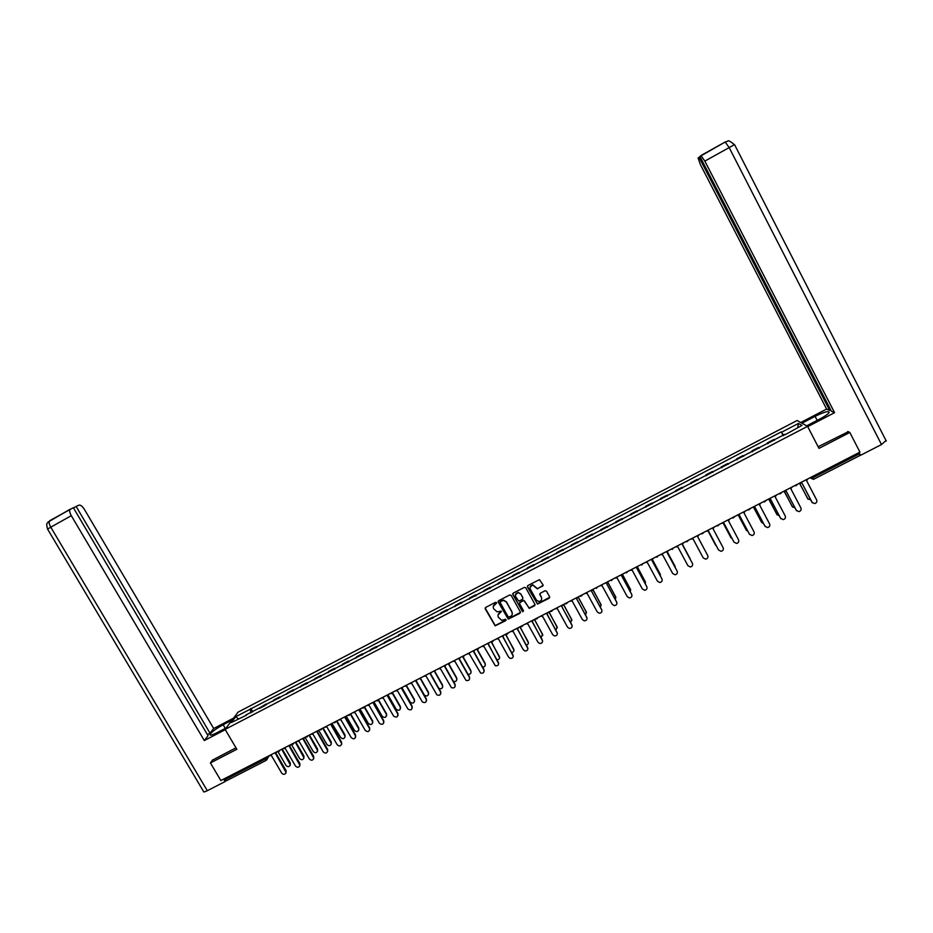 <?xml version="1.0" encoding="UTF-8"?>
<svg xmlns="http://www.w3.org/2000/svg" width="933" height="933" viewBox="0 0 933 933"><rect width="100%" height="100%" fill="white"/><g stroke="black" fill="none" stroke-linecap="round" stroke-linejoin="round"><path stroke-width="1.4" d="M496.566 602.601L495.551 602.298L485.638 607.441L485.218 608.841L495.166 625.845L505.756 620.632L505.488 619.267L501.721 620.363L498.374 617.249C497.569 615.383 498.024 613.891 499.738 612.783L501.313 611.138L497.126 611.861L493.627 608.736C492.822 606.87 493.277 605.365 494.991 604.257L496.566 602.601M542.598 586.286L543.029 584.874L539.426 579.65L527.868 585.551L527.437 586.962L537.513 604.094L549.187 598.24L549.619 596.828L546.516 591.207L545.059 590.764L540.3 593.236L539.857 594.648L541.397 597.435C542.131 599.756 541.268 601.109 538.819 601.517L536.358 600.036L530.317 589.12C529.582 586.904 530.376 585.539 532.685 585.014L537.361 588.875L543.158 585.294M807.558 426.346L818.987 448.376L849.811 432.446L859.946 452.132L220.853 780.548L210.426 762.937L236.83 749.281L225.11 729.384L807.558 426.346L797.097 420.503L238.043 712.147L225.11 729.384M511.167 595.394L509.721 594.962L498.665 600.689L498.245 602.088L508.24 619.139L519.914 613.331L520.346 611.931L511.167 595.394M513.243 593.131L524.334 587.382L525.78 587.813L534.959 604.397L534.527 605.797L529.209 608.363L524.603 601.109L523.156 600.665L520.008 602.298L519.576 603.698L523.448 610.683L522.748 611.745L512.812 594.543L513.243 593.131M849.811 432.446L847.77 431.443M858.64 452.808L859.69 455.572M226.404 780.734L224.841 779.766L264.762 759.264L267.689 756.476M224.258 778.787L224.841 779.766M212.642 759.882L210.426 762.937M265.054 705.511L259.281 708.52M259.467 708.065L265.94 704.053L266.383 704.823M265.229 705.056L265.94 704.053M280.017 697.721L279.562 696.951L273.789 699.96L272.937 701.406M278.722 698.397L279.562 696.951M293.697 690.595L293.254 689.825L287.457 692.846L286.641 694.269M292.449 691.248L293.254 689.825M307.424 683.446L306.98 682.676L301.161 685.697L300.391 687.108M306.222 684.076L306.98 682.676M321.209 676.273L320.765 675.492L314.922 678.536L314.188 679.924M320.042 676.88L320.765 675.492M335.04 669.066L334.585 668.296L328.731 671.34L328.043 672.716M333.921 669.649L334.585 668.296M348.919 661.847L348.464 661.065L342.586 664.121L341.945 665.474M347.846 662.407L348.464 661.065M362.844 654.593L362.401 653.811L356.499 656.879L355.905 658.208M361.817 655.129L362.401 653.811M376.827 647.315L376.372 646.534L370.459 649.613L369.9 650.919M375.847 647.829L376.372 646.534M390.857 640.003L390.402 639.222L384.466 642.312L383.953 643.595M389.912 640.493L390.402 639.222M404.934 632.679L404.49 631.886L398.519 634.988L398.064 636.259M404.047 633.145L404.49 631.886M419.069 625.32L418.614 624.527L412.631 627.641L412.211 628.889M418.217 625.763L418.614 624.527M433.25 617.938L432.807 617.145L426.789 620.27L426.428 621.483M432.446 618.346L432.807 617.145M447.478 610.52L447.035 609.727L441.006 612.864L440.679 614.066M446.732 610.917L447.035 609.727M461.765 603.08L461.322 602.286L455.269 605.435L454.989 606.613M461.065 603.453L461.322 602.286M476.11 595.616L475.667 594.822L469.591 597.983L469.357 599.126M475.445 595.954L475.667 594.822M490.501 588.128L490.058 587.324L483.959 590.496L483.772 591.627M489.895 588.443L490.058 587.324M504.94 580.606L504.496 579.801L498.385 582.985L498.245 584.093M504.38 580.897L504.496 579.801M519.436 573.049L518.993 572.244L512.858 575.451L512.765 576.524M518.923 573.317L518.993 572.244M533.991 565.48L533.548 564.675L527.378 567.882L527.343 568.943M533.524 565.713L533.548 564.675M548.592 557.876L548.149 557.059L541.968 560.29L541.98 561.316M548.184 558.086L548.149 557.059M563.252 550.237L562.809 549.432L556.604 552.663L556.663 553.677M562.891 550.435L562.809 549.432M577.959 542.574L577.515 541.77L571.288 545.012L571.393 546.003M577.655 542.738L577.515 541.77M592.735 534.889L592.292 534.073L586.029 537.338L586.192 538.294M592.467 535.029L592.292 534.073M607.546 527.168L607.103 526.352L600.829 529.629L601.039 530.562M607.336 527.285L607.103 526.352M622.428 519.424L621.984 518.608L615.687 521.885L615.943 522.807M622.264 519.506L621.984 518.608M637.356 511.657L636.924 510.829L630.591 514.13L630.906 515.016M637.251 511.704L636.924 510.829M652.354 503.843L651.91 503.027L645.554 506.327L645.916 507.19M652.295 503.878L651.91 503.027M666.955 495.19L667.387 496.018L666.955 495.19L660.576 498.502L660.996 499.342M676.098 491.481L675.655 490.653L676.122 491.469M682.536 488.122L682.046 487.329L675.655 490.653M691.236 483.597L690.793 482.769L691.306 483.562M697.756 480.203L697.208 479.434L690.793 482.769M706.421 475.69L705.978 474.862L706.549 475.62M713.022 472.261L712.427 471.503L705.978 474.862M721.664 467.748L721.232 466.92L721.85 467.655M728.346 464.272L727.693 463.549L721.232 466.92M736.977 459.782L736.534 458.954L737.21 459.654M743.729 456.272L743.03 455.572L736.534 458.954M752.336 451.782L751.893 450.942L752.628 451.63M759.17 448.225L758.412 447.548L751.893 450.942M767.754 443.758L767.323 442.918L768.104 443.572M774.67 440.154L773.865 439.513L767.323 442.918M246.475 715.179L231.279 722.597L235.594 716.812L250.196 709.208L251 712.824M783.767 435.419L781.248 431.886L250.196 709.208M781.691 432.177L798.473 423.43L801.948 425.413L785.096 434.731M246.067 714.9L784.933 434.277M252.796 711.891L250.767 708.427M783.242 435.699L781.248 431.886M235.594 716.812L238.556 718.807M797.692 427.629L798.473 423.43M496.659 602.951L493.3 606.38M498.035 614.952L501.406 611.465M485.148 607.989L495.225 625.565L506.141 619.967M498.164 601.284L508.275 618.859L520.474 612.398M500.415 601.447L500.111 602.426L508.17 616.911L510.538 616.515C512.252 615.407 512.707 613.914 511.902 612.036L506.397 602.123L503.447 600.351L500.065 601.82M512.299 613.926L511.902 612.036M500.461 601.179L503.493 600.094L506.444 601.867L511.937 611.768M519.483 602.951L523.716 600.292L529.233 608.094L535.076 604.829M512.718 593.773L522.165 611.092L523.541 610.963M520.742 594.134L518.165 592.653C515.797 593.12 514.981 594.484 515.716 596.735L518.771 601.132L522.445 599.383L522.877 597.971L520.777 593.878L518.2 592.397L515.413 594.916M520.777 593.878L522.9 597.715M530.002 587.417L532.708 584.769L537.373 588.63L542.609 586.041M541.746 598.764L541.397 597.435M539.752 593.959L541.408 597.167M527.332 586.239L537.525 603.838L549.747 597.225M277.976 751.695L286.046 765.492C287.854 767.229 289.288 767.031 290.338 764.908L281.754 749.246M282.186 749.024L290.326 762.961L290.221 765.352M264.191 758.272L266.22 760.337L269.357 755.613L271.421 755.567L281.719 773.142C283.562 774.903 285.008 774.705 286.081 772.547L275.492 753.479L276.635 751.881M276.868 751.765L276.495 752.453M275.911 753.223L286.069 770.565L285.964 772.99M291.458 744.511L299.645 758.541C301.546 760.313 302.992 760.057 303.96 757.794L295.364 742.26M295.784 742.038L303.913 755.998L303.831 758.366M304.986 737.303L313.278 751.566C315.307 753.363 316.754 753.059 317.628 750.645L309.021 735.239M309.418 735.029L317.558 749.024L317.5 751.357M225.296 728.393L223.15 724.754C216.421 728.451 212.059 731.612 210.077 734.248C209.552 735.787 211.908 735.251 217.144 732.638L226.218 727.915M223.15 724.754L232.072 720.101M233.542 718.153L213.68 728.51L210.03 733.198L76.121 506.444L78.99 505.126C80.576 504.823 82.396 506.269 84.46 509.476L213.68 728.51M207.394 734.563L210.03 733.198M207.313 790.706C204.525 792.07 203.254 792.28 203.476 791.347L47.583 529.128L50.767 527.18C49.099 524.159 48.726 522.014 49.636 520.742L73.345 507.704L208.071 735.717L204.315 740.557L71.293 515.681L50.767 527.18L207.313 790.706L225.121 781.551L223.675 779.09M225.273 729.653L204.315 740.557M225.669 780.746L225.121 781.551M73.474 507.925L76.121 506.444M70.092 509.278C69.229 510.526 69.625 512.66 71.293 515.681M212.456 760.15L235.967 747.823M806.66 425.845L820.095 418.859C825.005 416.246 828.003 414.147 829.087 412.573C829.04 410.578 824.375 411.838 815.08 416.34L801.913 423.197M807.71 426.649L834.569 412.666L831.373 411.208L699.913 156.452L725.198 142.003L700.916 155.566M830.708 409.937L829.705 410.45L826.615 409.051L700.485 164.779L698.106 158.097L699.027 157.269L829.705 410.45M800.736 422.532L826.615 409.051M834.569 412.666L704.823 161.106L700.998 155.566M886.117 440.458L881.498 444.551L860.483 455.339L859.643 454.872M700.042 156.697L699.027 157.269M848.307 431.699L818.148 446.755M860.483 455.339L859.071 452.587M283.177 748.523L285.23 748.476L295.528 766.086C297.464 767.882 298.922 767.637 299.913 765.34L289.312 746.377L290.455 744.779M290.676 744.662L290.338 745.327M289.72 746.132L299.866 763.509L299.785 765.911M297.021 741.397L299.085 741.35L309.371 759.019C311.435 760.85 312.905 760.535 313.78 758.086L303.178 739.251L304.333 737.641M304.543 737.536L304.216 738.178M303.587 739.018L313.721 756.43L313.663 758.809M318.678 730.271L326.97 744.557C329.127 746.4 330.574 746.027 331.32 743.438L322.725 728.195M323.121 727.997L331.25 742.027L331.203 744.324M332.136 723.786L340.708 737.536C343.006 739.403 344.452 738.959 345.047 736.195L336.486 721.127M336.86 720.929L344.988 734.994L344.965 737.268M346.318 716.311L354.493 730.481C356.954 732.37 358.377 731.845 358.785 728.918L350.295 714.025M350.645 713.85L358.773 727.95L358.773 730.177M310.922 734.259L312.987 734.213L323.273 751.916C325.465 753.782 326.935 753.398 327.693 750.785L317.103 732.102L318.27 730.481M318.445 730.387L318.153 730.994M317.488 731.869L327.623 749.339L327.576 751.671M324.871 727.087L326.947 727.04L337.233 744.791C339.565 746.68 341.023 746.237 341.63 743.438L331.075 724.918L332.241 723.308M331.448 724.708L341.571 742.202L341.56 744.511M338.877 719.891L340.953 719.844L351.228 737.641C353.724 739.554 355.181 739.029 355.59 736.055L345.093 717.722L346.271 716.101M345.455 717.512L355.578 735.052L355.578 737.327M360.243 709.348L368.337 723.402C370.961 725.303 372.372 724.708 372.559 721.606L364.138 706.911M364.488 706.736L372.757 721.151L372.64 723.052M352.931 712.672L355.018 712.625L365.281 730.457C367.952 732.393 369.386 731.775 369.585 728.626L359.17 710.491L360.348 708.858M359.52 710.293L369.631 727.88L369.666 730.107M374.238 702.386L382.215 716.311C385.026 718.212 386.402 717.524 386.355 714.27L378.052 699.762M378.378 699.598L386.53 713.827L386.554 715.914M367.031 705.43L369.118 705.371L379.393 723.262C382.238 725.186 383.638 724.498 383.591 721.186L373.293 703.237L374.483 701.604M373.632 703.039L383.743 720.673L383.79 722.853M388.245 695.353L396.21 709.278C399.079 711.051 400.432 710.316 400.269 707.074L392 692.601M392.326 692.426L400.432 706.631L400.502 708.73M381.189 698.152L383.288 698.094L393.609 716.124C396.513 717.932 397.89 717.185 397.726 713.885L387.475 695.948L388.664 694.315M387.79 695.773L397.901 713.442L397.971 715.576M402.286 688.251L410.345 702.327C413.214 703.832 414.52 703.027 414.275 699.913L406.077 685.522M406.31 685.242L414.415 699.482L414.52 701.534M395.394 690.852L397.493 690.793L407.966 709.08C410.882 710.608 412.211 709.791 411.954 706.619L401.703 688.636L402.893 686.991M402.006 688.472L412.106 706.176L412.199 708.264M416.351 681.09L424.55 695.342C427.396 696.578 428.655 695.703 428.317 692.729L420.258 678.524M420.398 678.116L428.457 692.298L428.574 694.292M438.825 688.309C441.624 689.289 442.825 688.356 442.429 685.51L434.533 671.562M434.638 671.13L442.545 685.102L442.685 687.038M453.426 681.382C456.05 681.848 457.1 680.81 456.575 678.279L448.68 664.273M448.948 664.156L456.68 677.871L456.843 679.737M467.993 674.291C470.43 674.407 471.363 673.311 470.78 671.014L462.838 656.902M463.118 656.844L470.873 670.605L471.06 672.413M482.583 667.083C484.822 666.955 485.65 665.835 485.032 663.725L477.031 649.45M477.323 649.438L485.113 663.328L485.323 665.054M497.184 659.806C499.248 659.479 499.96 658.348 499.342 656.4L491.224 641.892M491.528 641.939L499.633 657.672M409.657 683.527L411.768 683.469L422.392 701.989C425.285 703.249 426.568 702.362 426.229 699.33L415.978 681.3L417.179 679.656M416.27 681.137L426.369 698.899L426.486 700.928M423.967 676.168L426.078 676.11L436.877 694.84C439.735 695.855 440.959 694.922 440.551 692.018L430.311 673.941L431.524 672.285M430.591 673.789L440.679 691.586L440.819 693.557M438.335 668.786L440.446 668.728L451.42 687.644C454.219 688.437 455.397 687.446 454.931 684.67L444.703 666.547L445.916 664.891M444.959 666.407L455.036 684.251L455.211 686.152M452.75 661.38L454.872 661.322L466.01 680.39C468.751 680.997 469.87 679.97 469.369 677.3L459.141 659.13L460.366 657.473M459.386 659.001L469.462 676.88L469.649 678.723M467.223 653.94L469.346 653.881L480.647 673.09C483.317 673.533 484.379 672.471 483.854 669.906L473.626 651.689L474.862 650.021M473.871 651.561L483.935 669.497L484.145 671.259M481.743 646.487L483.877 646.417L495.33 665.742C497.93 666.045 498.945 664.949 498.397 662.477L488.169 644.213L489.417 642.545M488.402 644.097L498.689 663.76M511.832 652.47C513.698 651.992 514.328 650.849 513.698 649.053L505.464 634.288M505.744 634.323L513.99 650.254M496.321 638.988L498.467 638.93L508.672 657.217L510.048 658.36C512.579 658.535 513.558 657.415 512.987 655.024L502.77 636.714L504.018 635.035M502.98 636.609L513.278 656.226M526.504 645.065C528.195 644.47 528.731 643.338 528.113 641.682L519.891 626.883M520.066 626.789L528.405 642.802M510.946 631.478L513.103 631.408L523.308 649.753L524.812 650.931C527.285 651.001 528.218 649.869 527.635 647.537L517.43 629.18L518.678 627.501M517.617 629.087L527.926 648.668M541.222 637.612L542.574 634.288L534.352 619.442M534.527 619.36L542.866 635.315M525.641 623.92L527.798 623.862L537.991 642.254L539.624 643.455C542.026 643.443 542.936 642.301 542.33 640.026L532.137 621.635L533.396 619.944M532.311 621.541L542.633 641.076M555.975 630.102L557.094 626.859L548.872 611.99M549.036 611.908L557.374 627.804M540.382 616.351L542.539 616.281L552.733 634.72L554.47 635.956C556.826 635.851 557.701 634.697 557.094 632.492L546.901 614.042L548.161 612.351M547.065 613.961L557.374 633.437M570.774 622.544L571.661 619.407L563.45 604.491M563.59 604.421L571.929 620.247M555.17 608.748L557.339 608.678L567.532 627.163L569.363 628.422C571.672 628.247 572.512 627.093 571.906 624.935L561.713 606.438L572.174 625.775M561.864 606.357L562.984 604.736M585.609 614.929L586.286 611.931L578.087 596.98M578.203 596.91L586.542 612.666M570.028 601.12L572.197 601.05L582.379 619.582L584.315 620.842C586.565 620.62 587.382 619.454 586.775 617.331L576.594 598.788L577.865 597.085M576.722 598.729L587.032 618.078M600.49 607.255L600.969 604.421L592.793 589.493M592.875 589.376L601.202 605.05M584.933 593.458L587.114 593.388L597.283 611.966L599.301 613.249C601.505 612.969 602.31 611.791 601.692 609.715L591.522 591.125L601.937 610.345M591.662 591.044L592.805 589.411M615.407 599.522L615.698 596.887L607.686 582.192M607.733 582.052L615.908 597.412M599.896 585.772L602.088 585.691L612.246 604.327L614.346 605.61C616.515 605.284 617.284 604.106 616.678 602.065L606.508 583.428L616.876 602.59M606.648 583.347L607.803 581.702M630.37 591.744L630.486 589.329L622.579 574.786M622.626 574.693L630.661 589.738M614.917 578.052L617.11 577.982L627.268 596.654L629.425 597.948C631.559 597.575 632.317 596.397 631.711 594.379L621.553 575.696L622.847 573.97M621.623 575.649L631.886 594.788M645.368 583.883L645.321 581.737L637.496 567.287M637.542 567.229L645.461 582.029M629.997 570.308L632.189 570.226L642.347 588.956L644.575 590.251C646.674 589.843 647.409 588.653 646.802 586.682L636.644 567.94L637.95 566.214M636.714 567.905L646.931 586.962M660.389 575.941L660.226 574.122L652.447 559.73M652.494 559.695L660.307 574.285M645.123 562.529L647.327 562.447L657.473 581.224L659.759 582.519C661.835 582.087 662.558 580.897 661.952 578.938L651.805 560.15L653.112 558.424M651.852 560.127L662.033 579.113M675.434 567.905L667.433 552.091L675.2 566.529M660.319 554.715L662.523 554.645L672.67 573.468L675.002 574.763C677.055 574.308 677.766 573.107 677.16 571.171L667.013 552.336L677.183 571.229M667.013 552.336L668.343 550.598M690.443 559.672L682.466 544.405L690.117 558.669M675.562 546.89L677.778 546.808L687.913 565.678L690.303 566.972C692.321 566.494 693.032 565.293 692.414 563.38L682.291 544.487L692.344 563.24M682.291 544.487L683.621 542.749M700.8 553.362L693.079 538.947L700.916 553.561M690.863 539.017L693.091 538.947L703.214 557.864L705.663 559.159C707.657 558.645 708.345 557.444 707.739 555.555L697.616 536.615L698.957 534.866M703.214 557.864L693.091 538.947M708.194 531.18L716.684 546.505M715.728 545.362L708.17 531.192M706.234 531.122L708.462 531.052L718.573 550.015L721.069 551.31C723.04 550.785 723.728 549.572 723.122 547.694L713.01 528.708L714.351 526.958M718.55 549.969L708.45 531.052M731.11 537.979L723.297 523.366L732.277 538.982M721.652 523.203L723.891 523.121L734.003 542.143L736.534 543.438C738.493 542.878 739.158 541.676 738.551 539.81L728.451 520.777L729.804 519.016M734.049 542.236L723.856 523.133M738.528 515.471L746.272 530.107L747.869 531.332M746.4 530.317L738.458 515.482M737.14 515.249L739.379 515.168L749.479 534.236L752.045 535.53C753.992 534.959 754.657 533.746 754.051 531.903L743.963 512.812L745.315 511.039M749.607 534.446L739.321 515.191M753.747 507.505L761.55 522.293L763.486 523.576M761.748 522.608L753.654 507.505M752.674 507.26L754.925 507.179L765.013 526.294L767.626 527.588C769.55 527.005 770.215 525.792 769.608 523.949L759.52 504.811L760.885 503.039M765.212 526.609L754.855 507.214M769.002 499.47L776.874 514.456L779.148 515.751M777.154 514.864L768.885 499.458M768.279 499.248L770.53 499.155L780.618 518.328L783.265 519.623C785.166 519.016 785.831 517.803 785.224 515.972L775.148 496.788L776.513 495.015M780.898 518.748L770.448 499.202M784.28 491.341L792.269 506.584L794.846 507.855M792.618 507.086L784.117 491.283M783.942 491.201L786.204 491.108L796.269 510.339L798.951 511.622C800.852 511.004 801.505 509.791 800.899 507.972L790.834 488.729L792.21 486.944M796.63 510.841L786.099 491.166M799.604 483.142L807.71 498.689L810.579 499.901M808.153 499.272L799.476 483.212M812.433 502.91L801.925 483.026L811.99 502.304L814.707 503.587C816.585 502.957 817.238 501.744 816.643 499.936L806.579 480.647L807.955 478.851M799.663 483.119L801.774 483.107M809.727 477.941L812.841 477.719L859.2 453.904M810.031 477.789L813.448 479.352L812.281 476.635M266.663 757.001L267.211 759.112L266.22 760.337M758.937 447.968L752.395 451.374M743.508 456.004L736.988 459.386M728.137 464.004L721.652 467.386M712.824 471.981L706.363 475.34M697.569 479.924L691.131 483.271M682.373 487.831L675.959 491.178M667.235 495.715L660.844 499.05M652.144 503.575L645.788 506.887M637.122 511.401L630.778 514.701M622.148 519.191L615.838 522.48M607.231 526.958L600.945 530.236M592.373 534.702L586.111 537.968M577.574 542.411L571.323 545.665M562.821 550.085L556.593 553.327M548.126 557.747L541.921 560.966M533.489 565.363L527.308 568.582M518.9 572.967L512.742 576.162M504.368 580.536L498.234 583.72M489.883 588.07L483.772 591.254M475.457 595.581L469.369 598.753M461.089 603.068L455.024 606.228M446.767 610.532L440.726 613.669M432.492 617.961L426.474 621.098M418.276 625.367L412.281 628.48M404.106 632.737L398.134 635.851M389.994 640.085L384.046 643.187M375.929 647.409L369.993 650.499M361.922 654.709L356.009 657.788M347.962 661.975L342.061 665.042M334.049 669.218L328.171 672.285M320.182 676.437L314.339 679.492M306.374 683.632L300.543 686.665M292.612 690.805L286.804 693.825M278.897 697.942L273.112 700.951M774.413 439.898L767.859 443.315M277.276 751.543L280.04 750.132L279.06 751.392M291.154 744.417L293.918 742.995L292.939 744.266M305.091 737.257L307.843 735.834L306.864 737.117M319.074 730.072L321.827 728.661L320.835 729.933M333.104 722.865L335.857 721.442L334.865 722.725M347.181 715.623L349.945 714.212L348.954 715.494M364.092 706.934L363.077 708.229M375.509 701.068L378.262 699.657L377.259 700.951M389.749 693.755L392.501 692.344L391.498 693.627M404.036 686.408L406.788 684.997L405.785 686.291M421.156 677.615L420.118 678.921M432.772 671.643L435.524 670.232L434.51 671.527M447.222 664.226L449.974 662.803L448.96 664.109M464.506 655.339L463.456 656.657M476.296 649.298L479.037 647.875L478.011 649.181M493.674 640.353L492.612 641.682M508.345 632.819L507.284 634.148M523.063 625.25L521.99 626.591M535.495 619.22L537.816 617.669L536.767 618.999M552.674 610.03L551.59 611.383M565.363 603.978L567.544 602.391L566.471 603.733M580.361 596.304L582.484 594.718L581.411 596.059M597.493 586.997L596.409 588.361M597.482 587.009L594.624 588.478M612.549 579.265L611.453 580.629M612.538 579.265L609.669 580.746M624.772 572.979L627.652 571.497L626.556 572.862M639.933 565.188L642.825 563.707L641.729 565.071M655.153 557.374L658.057 555.881L656.949 557.258M670.43 549.525L673.346 548.021L672.226 549.409M688.694 540.137L686.828 541.758L685.755 541.641M704.1 532.218L702.257 533.839L701.15 533.734M719.565 524.276L717.734 525.897L716.602 525.804M735.099 516.299L733.28 517.92L732.113 517.827M750.68 508.287L748.872 509.919L747.671 509.826M766.32 500.251L764.524 501.884L763.299 501.802M782.029 492.181L780.245 493.814L778.997 493.732M797.797 484.075L796.012 485.72L794.741 485.65M47.536 529.058C45.647 521.862 47.688 523.798 47.921 522.177L70.255 509.138M725.093 142.014L727.647 141.245C727.95 140.02 730.212 141.175 734.411 144.685L704.823 161.106M881.498 444.551L729.128 147.507L725.198 142.003M817.18 420.375L815.08 416.34M734.574 144.685L886.28 441.076M361.316 708.357L364.068 706.946M418.381 679.037L421.133 677.626M461.718 656.774L464.482 655.351M491.038 641.834L493.65 640.365M505.814 634.335L508.322 632.831M520.637 626.801L523.04 625.262M550.4 611.616L552.651 610.042M859.736 455.596L813.506 479.329M266.057 760.418L226.346 780.804M210.59 735.134L210.077 734.248"/></g></svg>
